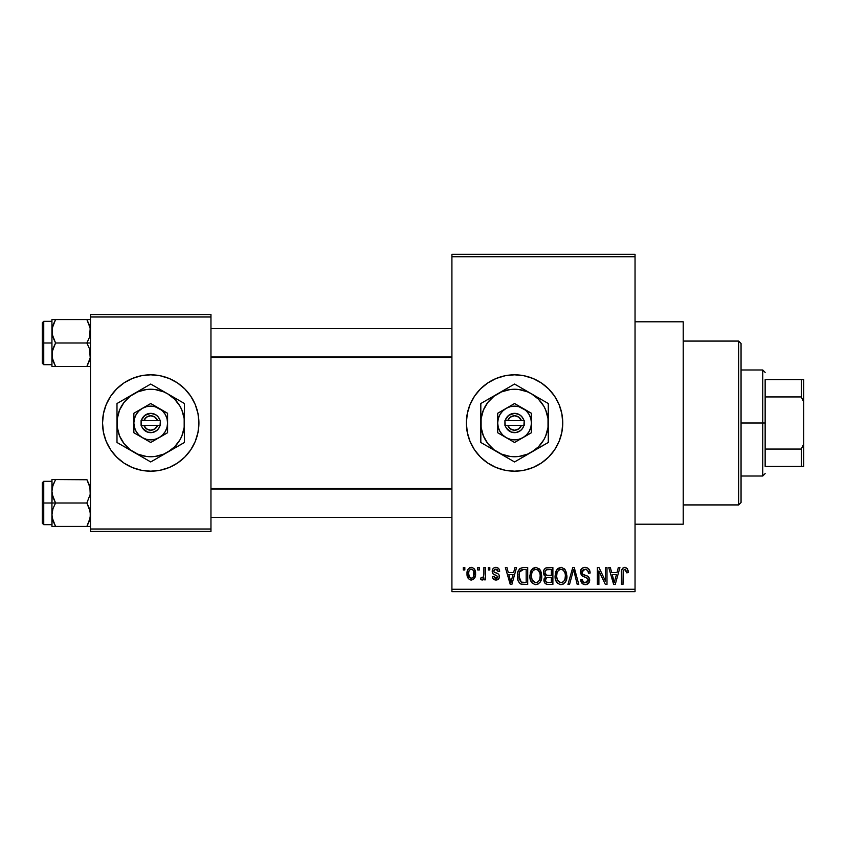 <?xml version="1.0" encoding="UTF-8"?>
<svg xmlns="http://www.w3.org/2000/svg" width="846" height="846" viewBox="0 0 846 846"><rect width="100%" height="100%" fill="white"/><g stroke="black" fill="none" stroke-linecap="round" stroke-linejoin="round"><path stroke-width="1.27" d="M514.537 374.81A48.19 48.19 0 0 0 505.189 375.73L514.558 374.81L523.96 375.74L533.001 378.479L541.334 382.931L548.631 388.927L554.627 396.224L559.079 404.557L561.829 413.599L562.749 423L561.829 432.401L559.079 441.443L554.627 449.776L548.631 457.073L541.334 463.069L533.001 467.521L523.96 470.26L514.558 471.19A48.19 48.19 0 0 1 466.368 423A48.19 48.19 0 0 1 514.558 374.81A48.19 48.19 0 0 1 562.749 423A48.19 48.19 0 0 1 514.558 471.19L505.157 470.26A48.19 48.19 0 0 0 514.537 471.19M505.125 375.74A48.19 48.19 0 0 0 496.158 378.469M496.084 378.49A48.19 48.19 0 0 0 487.814 382.921M487.761 382.942A48.19 48.19 0 0 0 467.299 413.578L470.038 404.557L474.49 396.224L480.486 388.927L487.793 382.931L496.116 378.479L505.157 375.74M467.288 413.62A48.19 48.19 0 0 0 467.288 432.38M467.299 432.422A48.19 48.19 0 0 0 487.761 463.058L480.486 457.073L474.49 449.776L470.038 441.443L467.299 432.401L466.368 423L467.299 413.599M487.814 463.079A48.19 48.19 0 0 0 496.084 467.51M496.158 467.531A48.19 48.19 0 0 0 505.125 470.26M635.039 524.203L683.23 524.203L683.23 321.797L635.039 321.797L683.23 321.797L683.23 524.203L635.039 524.203M150.704 374.81A48.19 48.19 0 0 0 106.215 404.547L110.657 396.224L116.653 388.927L123.95 382.931L132.283 378.479L141.324 375.74L150.725 374.81L160.127 375.74L169.168 378.479L177.501 382.931L184.798 388.927L190.794 396.224L195.246 404.557L197.996 413.599L198.916 423L197.996 432.401L195.246 441.443L190.794 449.776L184.798 457.073L177.501 463.069L169.168 467.521L160.127 470.26L150.725 471.19A48.19 48.19 0 0 1 102.535 423A48.19 48.19 0 0 1 150.725 374.81A48.19 48.19 0 0 1 198.916 423A48.19 48.19 0 0 1 150.725 471.19L141.324 470.26L132.283 467.521A48.19 48.19 0 0 0 150.704 471.19M106.194 404.578A48.19 48.19 0 0 0 106.194 441.422M116.653 457.073A48.19 48.19 0 0 0 132.283 467.521L123.95 463.069L116.653 457.073L110.657 449.776L106.205 441.443L103.466 432.401L102.535 423L103.466 413.599L106.205 404.557L110.657 396.224M451.912 256.74L451.912 589.26L635.039 589.26L635.039 256.74L451.912 256.74L451.912 254.339L635.039 254.339L635.039 256.74L635.039 254.339L451.912 254.339L451.912 591.661L635.039 591.661L635.039 256.74L451.912 256.74M477.757 569.982L477.757 567.571L479.291 567.571L479.291 569.982L477.757 569.982L479.291 569.982L479.291 567.571L477.757 567.571L477.757 569.982M483.891 573.926L483.891 567.571L485.424 567.571L485.424 579.838L483.891 579.838L483.891 577.881L482.442 579.996L480.613 579.394L481.046 577.649L483.373 577.046L483.891 573.926L483.605 576.433L482.157 577.86L481.046 577.649L480.613 579.394L482.072 580.06L483.891 577.881L483.891 579.838L485.424 579.838L485.424 567.571L483.891 567.571L483.891 573.926M488.279 569.982L488.279 567.571L489.813 567.571L489.813 569.982L488.279 569.982L489.813 569.982L489.813 567.571L488.279 567.571L488.279 569.982M492.213 571.314L492.742 569.104L494.424 567.613L497.046 567.486L498.844 568.798L499.669 571.293L498.135 571.515L497.49 569.792L496.052 569.115L494.35 569.591L493.747 571.008L494.223 572.182L498.008 573.768L499.172 575.132L499.394 577.247L498.262 579.341L495.291 580.007L493.017 578.548L492.435 576.549L493.969 576.327L494.519 577.765L495.936 578.304L497.279 577.987L497.882 576.517L493.112 573.926L492.213 571.314C492.309 573.451 493.461 574.709 495.671 575.09L497.913 576.803L495.936 578.304L493.969 576.327L492.435 576.549C492.626 578.749 493.81 579.922 495.989 580.06C498.178 579.933 499.33 578.759 499.447 576.56C499.172 574.434 497.913 573.176 495.65 572.795L494.149 572.118L493.747 571.008L495.819 569.104L498.135 571.515L499.669 571.293C499.468 568.893 498.231 567.581 495.925 567.349C493.525 567.55 492.287 568.872 492.213 571.314M513.596 572.605L514.928 567.571L516.536 567.571L511.872 584.438L510.254 584.438L505.358 567.571L506.966 567.571L508.298 572.605L513.596 572.605L508.298 572.605L506.966 567.571L505.358 567.571L510.254 584.438L511.872 584.438L516.536 567.571L514.928 567.571L513.596 572.605M535.804 567.349L539.399 568.924L541.377 572.774L541.472 578.749L540.139 582.185L537.866 584.216L535.074 584.597L532.166 583.042L530.484 580.102L529.892 575.989L530.685 571.336L532.726 568.427L535.804 567.349L531.415 569.929L529.892 575.989C529.628 580.663 531.595 583.55 535.793 584.66C540.086 583.518 542.053 580.568 541.726 575.777L540.213 569.993L536.142 567.359M560.993 567.349L564.589 568.924L566.566 572.774L566.672 578.749L565.34 582.185L563.055 584.216L560.264 584.597L557.355 583.042L555.674 580.102L555.082 575.989L555.875 571.336L557.916 568.427L560.993 567.349L556.605 569.929L555.082 575.989C554.817 580.663 556.784 583.55 560.993 584.66C565.276 583.518 567.243 580.568 566.915 575.777L565.403 569.993L561.67 567.391M625.628 567.412L627.595 568.998L628.25 572.605L626.717 572.827L625.649 569.527L623.439 570.088L622.984 584.438L621.45 584.438L621.715 570.193L622.783 568.142L624.93 567.349C622.233 568.036 621.08 569.918 621.45 572.985L621.45 584.438L622.984 584.438L623.206 570.595L624.856 569.326L626.717 572.827L628.25 572.605L627.33 568.544L624.464 567.38M505.157 470.26L496.116 467.521L487.793 463.069M616.988 572.605L618.31 567.571L619.917 567.571L615.254 584.438L613.646 584.438L608.75 567.571L610.357 567.571L611.679 572.605L616.988 572.605L611.679 572.605L610.357 567.571L608.75 567.571L613.646 584.438L615.254 584.438L619.917 567.571L618.31 567.571L616.988 572.605M605.461 581.065L605.461 567.571L606.994 567.571L606.994 584.438L605.366 584.438L598.894 570.913L598.894 584.438L597.361 584.438L597.361 567.571L599.01 567.571L605.461 581.065L599.01 567.571L597.361 567.571L597.361 584.438L598.894 584.438L598.894 570.913L605.366 584.438L606.994 584.438L606.994 567.571L605.461 567.571L605.461 581.065M580.271 572.245L581.572 568.713L584.089 567.423L587.632 567.983L589.493 570.067L590.127 573.049L588.594 573.26L587.61 570.479L585.665 569.39L583.18 569.718L581.921 571.325L582.524 574.064L587.949 576.38L589.429 578.378L589.059 582.608L586.225 584.586L582.608 583.846L580.716 579.616L582.249 579.394L583.275 582.016L585.844 582.651L587.759 581.498L587.917 578.643L581.583 575.576L580.271 572.245L582.598 576.253L587.674 578.262L588.16 579.975L585.284 582.683C583.328 582.524 582.312 581.435 582.249 579.394L580.716 579.616C580.811 582.683 582.355 584.364 585.326 584.66C588.129 584.417 589.577 582.883 589.694 580.039C589.535 577.49 588.182 575.946 585.622 575.396C583.476 575.174 582.207 574.117 581.805 572.213L584.914 569.326C587.24 569.559 588.467 570.881 588.594 573.26L590.127 573.049C590.064 569.612 588.372 567.708 585.051 567.349C582.037 567.56 580.441 569.189 580.271 572.245M567.941 584.438L572.753 567.571L574.254 567.571L578.791 584.438L577.205 584.438L573.599 569.538L569.538 584.438L567.941 584.438L569.538 584.438L573.599 569.538L577.205 584.438L578.791 584.438L574.254 567.571L572.753 567.571L567.941 584.438M543.47 572.52L544.094 569.696L545.765 567.994L552.893 567.571L552.893 584.438L547.288 584.385L545.046 583.317L543.936 579.69L545.564 576.655L543.925 574.92L543.47 572.52L545.564 576.655L543.915 580.197C544.052 582.915 545.458 584.322 548.134 584.438L552.893 584.438L552.893 567.571L548.145 567.571C545.057 567.698 543.502 569.358 543.47 572.52M517.414 576.094L518.048 571.568L519.804 568.639L522.479 567.603L527.703 567.571L527.703 584.438L522.183 584.375L519.973 583.56L518.08 580.684L517.414 576.094C517.107 579.563 518.302 582.249 520.977 584.121L527.703 584.438L527.703 567.571L523.209 567.571C518.936 568.459 517.001 571.293 517.414 576.094L517.414 576.676M467.024 573.831L467.838 569.591L469.551 567.772L472.354 567.497L474.733 569.548L475.399 575.84L473.326 579.457L470.778 580.018L468.515 578.77L467.024 573.831C466.812 577.226 468.229 579.298 471.296 580.06C474.405 579.277 475.833 577.162 475.568 573.704C475.822 570.257 474.405 568.131 471.296 567.349C468.155 568.152 466.728 570.31 467.024 573.831M463.301 569.982L463.301 567.571L464.835 567.571L464.835 569.982L463.301 569.982L464.835 569.982L464.835 567.571L463.301 567.571L463.301 569.982M90.49 314.575L210.961 314.575L210.961 316.986L90.49 316.986L90.49 529.014L210.961 529.014L210.961 314.575L90.49 314.575L90.49 316.986L90.49 314.575M90.49 531.425L210.961 531.425L210.961 316.986L90.49 316.986L90.49 531.425L90.49 529.014L210.961 529.014L210.961 531.425L90.49 531.425M150.747 471.19A48.19 48.19 0 0 0 195.246 441.453L190.794 449.776M195.257 441.422A48.19 48.19 0 0 0 195.257 404.578M184.798 388.927A48.19 48.19 0 0 0 150.747 374.81M195.246 404.557L190.794 396.224M106.205 441.443L110.657 449.776M451.912 591.661L451.912 589.26L635.039 589.26L635.039 591.661L451.912 591.661M514.59 471.19A48.19 48.19 0 0 0 523.938 470.27M523.991 470.26A48.19 48.19 0 0 0 532.969 467.531M533.033 467.51A48.19 48.19 0 0 0 533.033 378.49M532.969 378.469A48.19 48.19 0 0 0 523.991 375.74M523.938 375.73A48.19 48.19 0 0 0 514.59 374.81M554.627 449.776L559.079 441.443M559.079 404.557L554.627 396.224M628.208 571.558L628.07 570.5M622 569.295L621.715 570.193M615.042 579.489L614.333 582.683L612.208 574.582L616.47 574.582L615.042 579.489L616.47 574.582L612.208 574.582L613.477 579.214M614.482 581.879L614.831 580.282M589.62 570.352L589.355 569.792M582.598 576.253L584.248 576.845M584.449 576.909L585.263 577.131M588.118 580.536L587.103 582.196M584.047 582.482L582.46 580.642M586.225 584.586L587.082 584.353M588.541 583.338L589.059 582.608M585.622 575.396L582.524 574.064M585.295 569.337L586.384 569.612M573.599 569.538L573.884 570.87M555.875 571.336L555.262 573.62M555.103 576.718L555.145 577.448M555.357 578.886L555.811 580.493M562.453 584.438L563.785 583.782M560.665 582.672L557.271 579.848L556.615 576.041C556.34 572.435 557.8 570.204 561.004 569.326C564.134 570.141 565.593 572.287 565.382 575.756C565.731 579.468 564.261 581.773 560.983 582.683L561.268 582.672M558.233 581.424L560.359 582.63M557.387 580.134L557.852 580.938M560.454 569.358L558.476 570.352L557.049 572.721L556.626 576.528L557.271 579.848M563.045 569.961L560.729 569.337M563.573 581.636L564.98 579.172L565.382 575.756L565.191 573.599L563.468 570.299M544.306 578.22L544.01 579.182M545.046 583.317L546.453 584.216M545.078 571.674L546.516 569.749L551.359 569.538L551.359 575.46L548.335 575.46C546.241 575.555 545.131 574.571 545.004 572.509L546.442 575.174L551.359 575.46L551.359 569.538L546.907 569.633M545.818 570.204L545.332 570.881M547.785 582.439L548.694 582.46C546.685 582.693 545.607 581.837 545.448 579.922L546.876 577.585L551.359 577.427L551.359 582.46L548.694 582.46L551.359 582.46L551.359 577.427L547.066 577.532L545.755 578.495M545.448 579.922L545.924 581.636L547.489 582.408M540.901 571.336L540.467 570.426M533.266 568.047L532.726 568.427M531.024 570.616L530.22 572.837M529.913 575.195L529.892 575.989M530.167 578.886L531.584 582.334M530.622 580.493L531.14 581.625M537.263 584.438L537.823 584.226M535.476 582.672L532.081 579.848L531.425 576.041C531.151 572.435 532.61 570.204 535.814 569.326C538.944 570.141 540.393 572.287 540.192 575.756C540.541 579.468 539.071 581.773 535.782 582.683L536.078 582.672M533.043 581.424L535.169 582.63M532.197 580.134L532.663 580.938M535.264 569.358L533.287 570.352L531.859 572.721L531.436 576.528L532.081 579.848M537.855 569.961L535.539 569.337M538.384 581.636L539.79 579.172L540.192 575.756L540.002 573.599L538.278 570.299M518.524 570.405L517.921 571.959M517.551 578.421L518.08 580.684M521.57 584.29L523.41 584.438M519.211 579.002L519.55 572.002L523.41 569.538L526.17 569.538L526.17 582.46L521.273 582.133L518.936 576.115L519.211 578.971L521.273 582.133L526.17 582.46L526.17 569.538L523.103 569.548M520.11 570.891L521.009 570.045L519.666 571.706L518.968 575.068M511.65 579.489L510.942 582.683L508.816 574.582L513.078 574.582L511.65 579.489L513.078 574.582L508.816 574.582L510.54 580.938M511.248 581.075L511.439 580.282M499.33 569.823L499.034 569.125M498.844 568.798L497.406 567.613M492.404 572.71L493.112 573.926M493.387 574.148L494.339 574.614M495.164 578.188L494.519 577.765M475.568 573.704L475.558 573.165M474.733 569.548L474.109 568.671M467.383 570.754L467.193 571.663M467.204 575.925L467.521 577.088M475.272 576.464L475.399 575.84M475.537 574.772L475.558 574.244M470.535 569.242L469.044 570.817L468.557 573.715C468.335 571.346 469.234 569.813 471.254 569.104C473.348 569.77 474.268 571.304 474.035 573.715C474.268 576.073 473.369 577.596 471.338 578.304C469.255 577.638 468.324 576.105 468.557 573.715L469.953 577.818L472.068 578.167L473.559 576.602L473.792 571.484L472.639 569.591L470.894 569.136M613.71 580.07L613.932 580.938M561.554 582.64L563.14 582.006M536.364 582.64L537.95 582.006M522.796 569.57L521.009 570.045M510.942 582.683L511.09 581.879M738.643 341.075L741.054 343.487L741.054 502.513L738.643 504.925L683.23 504.925L738.643 504.925L738.643 341.075L683.23 341.075L738.643 341.075L738.643 504.925L741.054 502.513L741.054 343.487L738.643 341.075M52.209 494.35L51.934 503L55.572 503L52.96 497.332L51.934 491.272L52.949 485.244L55.572 479.545L86.863 479.545L90.226 488.184L90.226 494.307L86.863 503L55.572 503L52.209 494.35M86.979 479.745L51.934 479.545L51.934 503L42.3 503L42.3 523.23L42.3 482.759L42.3 503L43.749 503L43.749 481.311L43.749 503L51.934 503L51.934 514.728L52.949 508.7L55.572 503L86.863 503L90.226 511.64L90.226 517.752L86.863 526.445L55.572 526.445L52.96 520.776L51.934 514.728L51.934 526.445L90.49 526.445L86.863 526.445L89.475 520.766L86.863 526.445L89.465 520.776L90.49 514.728L89.465 508.668L86.863 503L90.226 494.307L89.888 486.63M52.145 517.456L51.934 526.445L55.572 526.445L52.198 517.784M52.547 519.359L55.572 526.445M55.572 479.545L52.949 485.234L55.572 479.545L51.934 479.545L55.572 479.545L52.568 486.524M52.198 479.545L52.949 479.545L51.934 479.545L52.145 488.533M51.934 515.045L52.949 508.7L55.572 503L51.934 503L51.934 514.728M43.749 503L43.749 524.679L43.749 503M52.547 486.587L52.209 488.184M86.863 526.445L89.475 526.445M86.863 479.545L89.486 485.244M451.912 488.999L210.961 488.999L451.912 488.999M210.961 357.001L451.912 357.001L210.961 357.001M765.144 379.632L765.144 396.933L765.144 379.632L801.289 379.632L765.144 379.632M765.144 423L765.144 396.933L765.144 449.067L765.144 423L762.743 423L765.144 423M741.054 369.988L762.743 369.988L762.743 423L762.743 369.988L765.144 372.399M741.054 423L762.743 423L741.054 423M765.144 466.368L765.144 449.067L765.144 466.368L803.7 466.368L803.7 444.002L801.289 449.067L765.144 449.067L801.289 449.067L801.289 466.368L801.289 449.067L803.7 444.002L803.7 466.368L765.144 466.368M741.054 476.012L762.743 476.012L762.743 423L762.743 476.012L765.144 473.601M803.7 379.632L801.289 379.632L801.289 396.933L803.7 401.998L803.7 444.002L803.7 379.632L803.7 401.998L801.289 396.933L801.289 379.632L803.7 379.632M765.144 396.933L801.289 396.933L765.144 396.933M90.226 351.65L90.226 357.763L86.863 366.455L89.475 360.766L86.863 366.455L55.572 366.455L52.96 360.787L51.934 354.728L52.949 348.711L55.572 343L52.209 334.36L52.198 328.248L55.572 319.555L52.949 325.245L55.572 319.555L51.934 319.555L51.934 343L42.3 343L42.3 363.241L42.3 322.77L42.3 343L43.749 343L43.749 364.689L43.749 343L51.934 343L51.934 366.455L90.49 366.455L86.863 366.455L90.226 357.763L89.465 348.668L90.226 351.65M86.863 343L89.465 348.668L86.863 343L55.572 343L90.49 343L86.863 343L89.486 337.3L86.863 343M52.145 357.467L52.198 351.693L55.572 343L52.96 337.332L51.934 331.272L51.934 366.455L52.949 366.455L51.934 366.455M52.547 359.37L52.949 360.756M89.888 326.641L90.49 331.272L89.486 337.3L90.226 328.195L86.863 319.555L55.572 319.555L86.863 319.555L89.465 325.224L86.863 319.555L89.475 319.555L86.863 319.555M90.49 319.555L89.475 319.555L90.49 319.555M51.934 321.321L43.749 321.321L43.749 343L43.749 321.321L42.3 322.77M52.949 319.555L51.934 319.555L51.934 331.272L52.949 325.255L55.572 319.555L52.198 319.555L55.572 319.555M55.455 366.255L52.198 357.795M52.198 366.455L55.572 366.455M89.803 326.323L89.486 325.255L89.803 326.323M86.863 366.455L90.226 366.455M52.949 526.445L52.198 526.445L52.949 526.445M52.621 486.323L52.949 485.244M89.803 519.677L89.486 520.745M52.632 326.313L52.949 325.255M89.803 359.677L89.486 360.756M521.379 425.411L507.748 425.411L510.392 428.901L514.558 430.233L518.735 428.901L521.379 425.411A7.233 7.233 0 0 1 507.748 425.411L505.231 425.411A9.634 9.634 0 0 0 523.896 425.411L521.379 425.411L523.896 425.411L522.606 428.298L520.459 430.625L516.145 432.507L511.439 432.116L506.511 428.298L504.925 425.411L504.925 420.589L508.658 415.375L514.558 413.366L519.137 414.519L521.633 416.454L524.203 420.589L524.203 425.411L507.748 425.411M522.997 408.396L514.558 403.521L497.691 413.26L497.691 432.74L514.558 442.479L531.425 432.74L531.425 413.26L514.558 403.521L497.691 413.26L497.691 432.74L514.558 442.479L531.425 432.74L531.425 423A16.867 16.867 0 0 1 506.13 437.604A16.867 16.867 0 0 1 506.13 408.396A16.867 16.867 0 0 1 531.425 423L531.425 413.26L518.926 406.704L514.558 406.133L510.191 406.704L506.13 408.396L502.63 411.071L499.954 414.572L498.273 418.633L497.691 423L498.273 427.367L499.954 431.428L502.63 434.929L506.13 437.604L510.191 439.296L514.558 439.867L518.926 439.296L522.997 437.604L526.487 434.929L529.162 431.428L530.854 427.367L531.425 423L530.854 418.633L529.162 414.572L526.487 411.071L522.997 408.396M531.425 452.219L538.416 446.857L543.777 439.867L545.723 435.912L548.007 427.399L548.007 418.601L545.723 410.088L543.777 406.133L538.416 399.143L531.425 393.781L527.47 391.835L518.968 389.551L510.159 389.551L501.657 391.835L494.022 396.235L487.804 402.463L483.394 410.088L481.12 418.601L481.12 427.399L483.394 435.912L487.804 443.537L494.022 449.765L501.657 454.165L510.159 456.449L518.968 456.449L527.47 454.165L548.293 442.479L548.293 403.521L514.558 384.052L480.824 403.521L480.824 442.479L514.558 461.948L548.293 442.479L548.293 423A33.734 33.734 0 0 1 497.691 452.219L514.558 461.948L527.026 454.757M497.691 452.219A33.734 33.734 0 0 1 480.824 423L480.824 442.479L493.292 449.67M480.824 423A33.734 33.734 0 0 1 497.691 393.781L480.824 403.521L480.824 417.945M497.691 393.781A33.734 33.734 0 0 1 531.425 393.781L514.558 384.052L502.09 391.243M548.293 408.153L548.293 403.521L531.425 393.781A33.734 33.734 0 0 1 548.293 423L548.293 412.964M548.293 437.847L548.293 442.479M548.293 431.471L548.293 433.015M548.293 423L548.293 428.055M545.786 443.917L540.118 447.196M538.342 448.221L535.867 449.649M524.52 456.206L522.765 457.21M502.122 454.767L504.607 456.206M512.052 460.51L506.384 457.231M490.786 448.221L488.999 447.196M485.382 445.102L484.853 444.806M480.824 428.087L480.824 431.471M480.824 437.837L480.824 433.036M493.271 396.34L490.786 397.779M483.33 402.083L488.999 398.804M480.824 408.153L480.824 403.521M480.824 414.529L480.824 412.985M526.995 391.233L524.52 389.795M514.558 384.052L522.733 388.769M504.607 389.795L506.384 388.769M548.293 417.913L548.293 414.529M531.425 393.781L535.825 396.33M538.331 397.779L540.086 398.783M487.804 402.453L485.35 406.133M541.313 443.547L543.777 439.867M507.748 420.589L521.379 420.589L518.735 417.099L514.558 415.767L510.392 417.099L507.748 420.589A7.233 7.233 0 0 1 521.379 420.589L523.896 420.589A9.634 9.634 0 0 0 505.231 420.589L521.379 420.589M524.203 425.411L524.203 420.589L523.896 425.411M505.231 425.411L504.925 420.589L504.925 425.411M157.546 425.411L143.915 425.411L146.559 428.901L150.725 430.233L154.903 428.901L157.546 425.411A7.233 7.233 0 0 1 143.915 425.411L141.398 425.411A9.634 9.634 0 0 0 160.063 425.411L157.546 425.411L160.063 425.411L158.773 428.298L156.626 430.625L152.312 432.507L147.606 432.116L142.678 428.298L141.092 425.411L141.092 420.589L144.825 415.375L150.725 413.366L155.304 414.519L157.8 416.454L160.37 420.589L160.37 425.411L143.915 425.411M159.164 408.396L150.725 403.521L133.858 413.26L133.858 432.74L150.725 442.479L167.593 432.74L167.593 413.26L150.725 403.521L133.858 413.26L133.858 432.74L150.725 442.479L167.593 432.74L167.593 423A16.867 16.867 0 0 1 142.297 437.604A16.867 16.867 0 0 1 142.297 408.396A16.867 16.867 0 0 1 167.593 423L167.593 413.26L155.093 406.704L150.725 406.133L146.358 406.704L142.297 408.396L138.797 411.071L136.121 414.572L134.44 418.633L133.858 423L134.44 427.367L136.121 431.428L138.797 434.929L142.297 437.604L146.358 439.296L150.725 439.867L155.093 439.296L159.164 437.604L162.654 434.929L165.33 431.428L167.022 427.367L167.593 423L167.022 418.633L165.33 414.572L162.654 411.071L159.164 408.396M167.593 452.219L174.583 446.857L179.944 439.867L181.89 435.912L184.174 427.399L184.174 418.601L181.89 410.088L179.944 406.133L174.583 399.143L167.593 393.781L163.638 391.835L155.135 389.551L146.326 389.551L137.813 391.835L130.189 396.235L123.96 402.463L119.561 410.088L117.287 418.601L117.287 427.399L119.561 435.912L123.96 443.537L130.189 449.765L137.813 454.165L146.326 456.449L155.135 456.449L163.638 454.165L184.46 442.479L184.46 403.521L150.725 384.052L116.991 403.521L116.991 442.479L150.725 461.948L184.46 442.479L184.46 423A33.734 33.734 0 0 1 133.858 452.219L150.725 461.948L163.193 454.757M133.858 452.219A33.734 33.734 0 0 1 116.991 423L116.991 442.479L129.459 449.67M116.991 423A33.734 33.734 0 0 1 133.858 393.781L116.991 403.521L116.991 417.945M133.858 393.781A33.734 33.734 0 0 1 167.593 393.781L150.725 384.052L138.258 391.243M184.46 408.153L184.46 403.521L167.593 393.781A33.734 33.734 0 0 1 184.46 423L184.46 412.964M184.46 437.847L184.46 442.479M184.46 431.471L184.46 433.015M184.46 423L184.46 428.055M181.953 443.917L176.285 447.196M174.498 448.221L172.034 449.649M160.687 456.206L158.932 457.21M138.289 454.767L140.774 456.206M148.219 460.51L142.551 457.231M126.953 448.221L125.166 447.196M116.991 428.087L116.991 431.471M116.991 437.837L116.991 433.036M129.427 396.34L126.953 397.779M119.498 402.083L125.166 398.804M116.991 408.153L116.991 403.521M116.991 414.529L116.991 412.985M163.162 391.233L160.687 389.795M150.725 384.052L158.9 388.769M140.774 389.795L142.551 388.769M184.46 417.913L184.46 414.529M167.593 393.781L171.992 396.33M174.498 397.779L176.254 398.783M123.971 402.453L121.517 406.133M177.48 443.547L179.944 439.867M143.915 420.589L157.546 420.589L154.903 417.099L150.725 415.767L146.559 417.099L143.915 420.589A7.233 7.233 0 0 1 157.546 420.589L160.063 420.589A9.634 9.634 0 0 0 141.398 420.589L157.546 420.589M160.37 425.411L160.37 420.589L160.063 425.411M141.398 425.411L141.092 420.589L141.092 425.411M51.934 481.311L43.749 481.311L42.3 482.759M51.934 524.679L43.749 524.679L42.3 523.23M210.961 517.456L451.912 517.456M210.961 488.533L451.912 488.533M451.912 328.544L210.961 328.544M451.912 357.467L210.961 357.467M51.934 364.689L43.749 364.689L42.3 363.241"/></g></svg>
